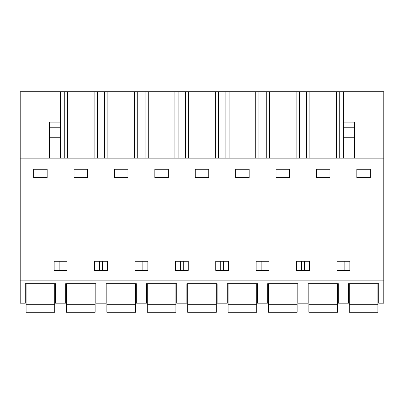 <?xml version="1.0" encoding="UTF-8"?>
<svg xmlns="http://www.w3.org/2000/svg" width="404" height="404" viewBox="0 0 404 404"><rect width="100%" height="100%" fill="white"/><g stroke="black" fill="none" stroke-linecap="round" stroke-linejoin="round"><path stroke-width="0.61" d="M20.2 280.124L20.2 303.187L25.29 303.187L25.29 283.704L55.51 283.704L55.51 303.187L65.69 303.187L65.69 283.704L95.91 283.704L95.91 303.187L106.09 303.187L106.09 283.704L136.31 283.704L136.31 303.187L146.49 303.187L146.49 283.704L176.71 283.704L176.71 303.187L186.89 303.187L186.89 283.704L217.11 283.704L217.11 303.187L227.29 303.187L227.29 283.704L257.51 283.704L257.51 303.187L267.69 303.187L267.69 283.704L297.91 283.704L297.91 303.187L308.09 303.187L308.09 283.704L338.31 283.704L338.31 303.187L348.49 303.187L348.49 283.704L378.71 283.704L378.71 303.187L383.8 303.187L383.8 280.124L20.2 280.124L20.2 91.723L60.6 91.723L60.6 127.765L49.465 127.765L49.465 158.131M20.2 158.131L383.8 158.131L383.8 280.124M33.638 177.614L33.638 169.266L47.162 169.266L47.162 177.614L33.638 177.614M343.4 270.422L336.956 270.422L336.956 261.277L349.844 261.277L349.844 270.422L343.4 270.422M309.444 270.422L296.556 270.422L296.556 261.277L309.444 261.277L309.444 270.422M235.638 169.266L249.162 169.266L249.162 177.614L235.638 177.614L235.638 169.266M228.644 261.277L228.644 270.422L215.756 270.422L215.756 261.277L228.644 261.277M269.044 261.277L269.044 270.422L256.156 270.422L256.156 261.277L269.044 261.277M208.762 177.614L195.238 177.614L195.238 169.266L208.762 169.266L208.762 177.614M107.444 270.422L94.556 270.422L94.556 261.277L107.444 261.277L107.444 270.422M74.038 177.614L74.038 169.266L87.562 169.266L87.562 177.614L74.038 177.614M188.244 270.422L175.356 270.422L175.356 261.277L188.244 261.277L188.244 270.422M134.956 261.277L134.956 270.422L147.844 270.422L147.844 261.277L134.956 261.277M154.838 177.614L154.838 169.266L168.362 169.266L168.362 177.614L154.838 177.614M276.038 177.614L276.038 169.266L289.562 169.266L289.562 177.614L276.038 177.614M316.438 169.266L329.962 169.266L329.962 177.614L316.438 177.614L316.438 169.266M67.044 261.277L67.044 270.422L54.156 270.422L54.156 261.277L67.044 261.277M114.438 169.266L127.962 169.266L127.962 177.614L114.438 177.614L114.438 169.266M370.362 177.614L370.362 169.266L356.838 169.266L356.838 177.614L370.362 177.614M64.266 158.131L64.266 91.723L60.6 91.723M64.266 91.723L383.8 91.723L383.8 158.131M344.844 270.422L344.844 261.277M341.956 270.422L341.956 261.277M301.556 270.422L301.556 261.277M304.444 270.422L304.444 261.277M223.644 270.422L223.644 261.277M220.756 270.422L220.756 261.277M183.244 270.422L183.244 261.277M180.356 270.422L180.356 261.277M99.556 270.422L99.556 261.277M102.444 270.422L102.444 261.277M139.956 270.422L139.956 261.277M142.844 270.422L142.844 261.277M261.156 270.422L261.156 261.277M264.044 270.422L264.044 261.277M62.044 270.422L62.044 261.277M59.156 270.422L59.156 261.277M343.4 158.131L343.4 91.723M339.734 158.131L339.734 91.723M336.522 91.723L336.522 158.131M309.878 158.131L309.878 91.723M306.666 158.131L306.666 91.723M299.334 158.131L299.334 91.723M296.122 91.723L296.122 158.131M269.478 158.131L269.478 91.723M266.266 158.131L266.266 91.723M258.934 158.131L258.934 91.723M255.722 91.723L255.722 158.131M229.078 158.131L229.078 91.723M225.866 158.131L225.866 91.723M218.534 158.131L218.534 91.723M215.322 91.723L215.322 158.131M188.678 158.131L188.678 91.723M185.466 158.131L185.466 91.723M178.134 158.131L178.134 91.723M174.922 91.723L174.922 158.131M148.278 158.131L148.278 91.723M145.066 158.131L145.066 91.723M137.734 158.131L137.734 91.723M134.522 91.723L134.522 158.131M107.878 158.131L107.878 91.723M104.666 158.131L104.666 91.723M97.334 158.131L97.334 91.723M94.122 91.723L94.122 158.131M67.478 158.131L67.478 91.723M343.4 122.094L354.535 122.094L354.535 158.131M49.465 137.734L60.6 137.734L60.6 127.765M60.6 137.734L60.6 158.131M60.6 122.094L49.465 122.094L49.465 127.765M26.083 304.722L26.083 312.277L54.717 312.277L54.717 304.722L26.083 304.722L26.083 283.704M54.717 283.704L54.717 304.722M66.483 304.722L66.483 312.277L95.117 312.277L95.117 304.722L66.483 304.722L66.483 283.704M95.117 283.704L95.117 304.722M106.883 304.722L106.883 312.277L135.517 312.277L135.517 304.722L106.883 304.722L106.883 283.704M135.517 283.704L135.517 304.722M147.283 304.722L147.283 312.277L175.917 312.277L175.917 304.722L147.283 304.722L147.283 283.704M175.917 283.704L175.917 304.722M187.683 304.722L187.683 312.277L216.317 312.277L216.317 304.722L187.683 304.722L187.683 283.704M216.317 283.704L216.317 304.722M228.083 304.722L228.083 312.277L256.717 312.277L256.717 304.722L228.083 304.722L228.083 283.704M256.717 283.704L256.717 304.722M268.483 304.722L268.483 312.277L297.117 312.277L297.117 304.722L268.483 304.722L268.483 283.704M297.117 283.704L297.117 304.722M308.883 304.722L308.883 312.277L337.517 312.277L337.517 304.722L308.883 304.722L308.883 283.704M337.517 283.704L337.517 304.722M349.283 304.722L349.283 312.277L377.917 312.277L377.917 304.722L349.283 304.722L349.283 283.704M377.917 283.704L377.917 304.722M343.4 137.734L354.535 137.734M343.4 127.765L354.535 127.765"/></g></svg>
